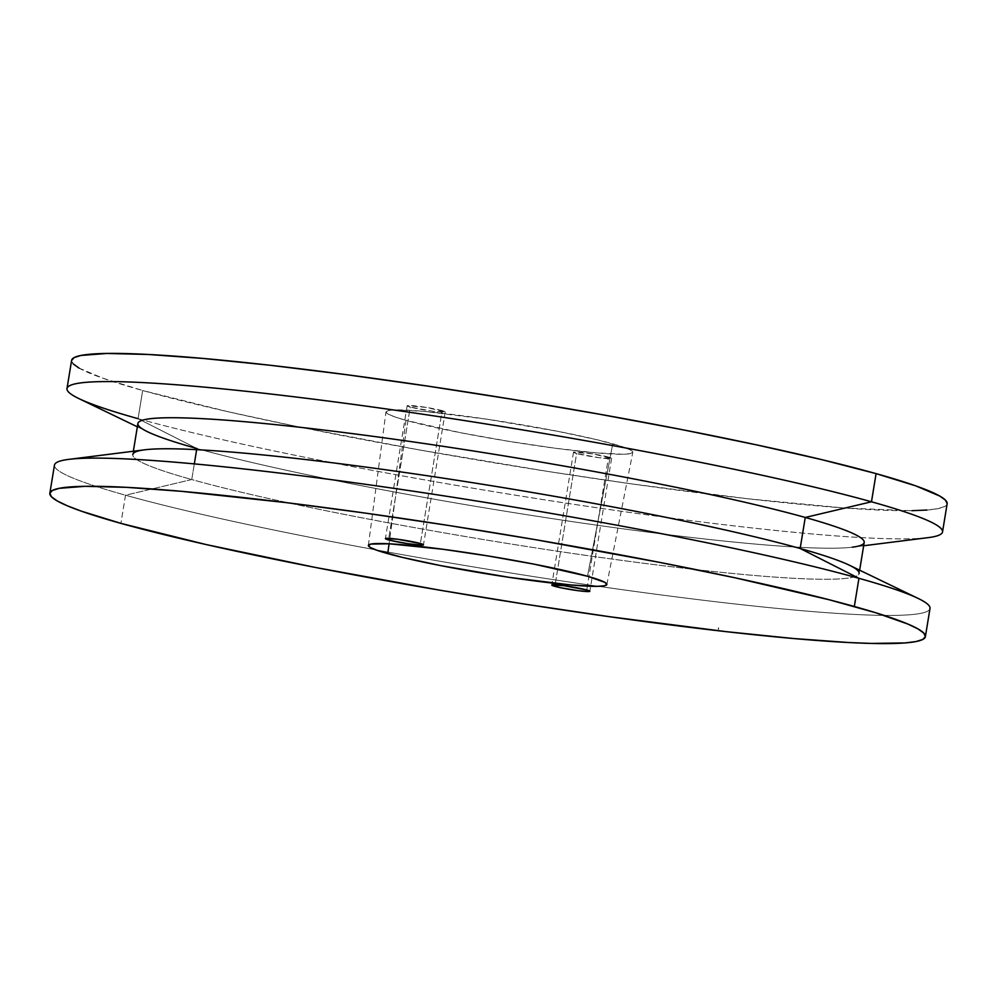 <?xml version="1.0" encoding="UTF-8"?>
<svg xmlns="http://www.w3.org/2000/svg" width="997" height="997" viewBox="0 0 997 997"><rect width="100%" height="100%" fill="white"/><g stroke="black" fill="none" stroke-linecap="round" stroke-linejoin="round"><path stroke-width="0.75" stroke-dasharray="4.99 3.74" d="M442.145 410.639A19.292 1.421 -170.7 0 0 420.884 406.589A19.292 1.421 -170.7 0 0 407.162 405.717A19.292 1.421 -170.7 0 0 410.253 407.025L388.755 538.33L410.253 407.025L407.162 405.717L426.404 407.424L445.223 411.948L433.284 411.337L410.253 407.025A19.292 1.421 -170.7 0 0 431.514 411.088A19.292 1.421 -170.7 0 0 445.223 411.948A19.292 1.421 -170.7 0 0 442.145 410.639L420.385 543.515L442.145 410.639M608.506 457.1A19.292 1.421 -170.7 0 0 587.245 453.037A19.292 1.421 -170.7 0 0 573.524 452.177A19.292 1.421 -170.7 0 0 576.615 453.485L555.117 584.79L576.615 453.485L573.524 452.177L592.779 453.884L611.597 458.408L599.646 457.797L576.615 453.485A19.292 1.421 -170.7 0 0 597.876 457.548A19.292 1.421 -170.7 0 0 611.597 458.408A19.292 1.421 -170.7 0 0 608.506 457.1L587.37 586.136L608.506 457.1M586.747 589.975L587.37 586.136L586.747 589.975M406.003 420.348L389.079 543.789L406.003 420.348L394.837 416.908L388.07 414.042L385.964 411.861A125.061 9.247 -170.7 0 0 406.003 420.348A125.061 9.247 -170.7 0 0 543.689 446.656A125.061 9.247 -170.7 0 0 632.783 452.302A125.061 9.247 -170.7 0 0 612.756 443.777A125.061 9.247 -170.7 0 0 474.796 417.444A125.061 9.247 -170.7 0 0 385.964 411.873L388.606 410.465L395.884 409.904L423.089 411.312L486.648 419.151L557.884 431.352L597.614 439.876L623.923 447.229L630.69 450.096L632.796 452.264L630.154 453.66L622.876 454.233L595.67 452.812L555.341 448.251L508.009 441.21L460.876 432.785L406.003 420.348M587.507 576.254L612.756 443.777L587.507 576.254M942.526 531.924A443.603 32.801 9.3 0 1 626.976 512.059A443.603 32.801 9.3 0 1 138.06 418.678L142.671 390.512A443.603 32.801 -170.7 0 0 631.587 483.881A443.603 32.801 -170.7 0 0 947.15 503.747L944.558 506.551L937.791 508.669L926.886 510.053M863.651 545.758L852.285 547.191A367.993 27.218 9.3 0 1 559.043 519.649A367.993 27.218 9.3 0 1 196.833 448.513L138.06 418.678A443.603 32.801 -170.7 0 0 574.683 504.432A443.603 32.801 -170.7 0 0 928.17 537.632M859.651 570.184L859.115 573.487A367.993 27.218 9.3 0 1 597.34 557.011A367.993 27.218 9.3 0 1 191.748 479.545L196.833 448.513A367.993 27.218 -170.7 0 0 602.412 525.967A367.993 27.218 -170.7 0 0 864.2 542.455M918.212 598.462A443.603 32.801 9.3 0 1 598.536 586.323A443.603 32.801 9.3 0 1 375.682 549.833A443.603 32.801 9.3 0 1 125.522 495.21L191.748 479.545A367.993 27.218 -170.7 0 0 639.189 562.682A367.993 27.218 -170.7 0 0 849.332 565.199M54.474 465.076A443.603 32.801 -170.7 0 0 125.522 495.21L120.911 523.375L125.522 495.21A443.603 32.801 -170.7 0 0 375.682 549.833A443.603 32.801 -170.7 0 0 598.536 586.323A443.603 32.801 -170.7 0 0 930.002 608.457M79.062 368.117L103.065 378.274L142.671 390.512A443.603 32.801 -170.7 0 1 71.61 360.378L73.242 363.93M78.788 398.538A443.603 32.801 -170.7 0 0 138.06 418.678L142.671 390.512L227.889 411.686L298.714 426.903L419.189 449.909L547.428 471.382L631.786 483.919L748.535 498.849L844.683 508.034L911.956 510.688M144.715 449.809A367.993 27.218 -170.7 0 0 191.748 479.545L125.522 495.21A443.603 32.801 9.3 0 1 68.83 459.368M194.315 463.892L191.748 479.545A367.993 27.218 9.3 0 1 132.8 454.545L133.349 451.242M137.885 423.513A367.993 27.218 -170.7 0 0 196.833 448.513L196.646 449.659M138.06 418.678L196.833 448.513M718.438 629.394L718.687 627.873L718.438 629.394M718.351 629.381L718.588 627.861L718.351 629.381M718.675 627.886L718.413 629.406L718.663 627.886M718.339 629.394L718.476 627.848L718.339 629.394M407.162 405.717L385.403 538.592M573.524 452.177L551.777 585.052M368.367 545.421L385.964 411.873M137.349 426.816L147.668 431.801M606.861 584.479L632.783 452.302M611.597 458.408L589.838 591.283M445.223 411.948L423.476 544.823"/><path stroke-width="1.5" d="M388.494 539.9A19.292 1.421 9.3 0 1 385.403 538.592A19.292 1.421 9.3 0 1 399.124 539.452A19.292 1.421 9.3 0 1 420.385 543.515L397.354 539.203L385.403 538.592L390.824 540.499L407.947 543.701L421.943 545.122L423.152 544.487L420.385 543.515A19.292 1.421 9.3 0 1 423.476 544.823A19.292 1.421 9.3 0 1 409.755 543.963A19.292 1.421 9.3 0 1 388.494 539.9L388.755 538.33L388.494 539.9M554.855 586.361A19.292 1.421 9.3 0 1 551.777 585.052A19.292 1.421 9.3 0 1 565.486 585.912A19.292 1.421 9.3 0 1 586.747 589.975L563.716 585.663L551.777 585.052L560.052 587.607L577.899 590.66L588.305 591.582L589.514 590.947L586.747 589.975A19.292 1.421 9.3 0 1 589.838 591.283A19.292 1.421 9.3 0 1 576.116 590.411A19.292 1.421 9.3 0 1 554.855 586.361L555.117 584.79L554.855 586.361M387.733 553.609A120.836 8.936 9.3 0 1 368.367 545.421A120.836 8.936 9.3 0 1 454.196 550.805A120.836 8.936 9.3 0 1 587.507 576.254L534.479 564.24L488.954 556.102L443.216 549.297L389.204 543.789L370.921 544.063L368.379 545.421L370.41 547.515L376.941 550.282L402.364 557.385L440.761 565.635L509.579 577.413L571.007 584.99L597.278 586.348L604.319 585.8L606.874 584.454L604.843 582.348L587.507 576.254A120.836 8.936 9.3 0 1 606.861 584.479A120.836 8.936 9.3 0 1 520.77 579.033A120.836 8.936 9.3 0 1 387.733 553.609L389.079 543.789L387.733 553.609M863.651 545.758L928.17 537.632A443.603 32.801 -170.7 0 0 871.478 501.79A443.603 32.801 9.3 0 1 942.526 531.924L947.15 503.747A443.603 32.801 -170.7 0 0 876.089 473.625L871.478 501.79L805.252 517.455A367.993 27.218 9.3 0 1 852.285 547.191M859.651 570.184L864.2 542.455A367.993 27.218 -170.7 0 0 805.252 517.455L800.167 548.487A367.993 27.218 9.3 0 1 859.115 573.487M925.39 636.622L930.002 608.457A443.603 32.801 -170.7 0 0 858.94 578.322A443.603 32.801 9.3 0 1 918.212 598.462L849.332 565.199A367.993 27.218 -170.7 0 0 800.167 548.487L858.94 578.322L854.329 606.488A443.603 32.801 9.3 0 1 925.39 636.622A443.603 32.801 9.3 0 1 609.828 616.757A443.603 32.801 9.3 0 1 120.911 523.375L81.305 511.149L67.285 505.778L57.315 500.98L51.483 496.805L49.85 493.278L52.442 490.449L59.209 488.331L85.044 486.312L126.345 487.334L181.516 491.322L285.566 502.538L365.214 513.081L449.572 525.618L535.389 539.664L659.653 562.383L734.889 577.762L829.118 599.745L876.002 612.831L907.955 624.085L917.938 628.883L923.758 633.07L925.39 636.585L922.811 639.426L916.031 641.545L905.126 642.928L871.403 643.426L848.908 642.542L793.724 638.541L726.776 631.724L610.027 616.782L525.668 604.244L439.851 590.199L315.588 567.492L206.13 544.561L120.911 523.375A443.603 32.801 9.3 0 1 49.85 493.253A443.603 32.801 9.3 0 1 365.413 513.119A443.603 32.801 9.3 0 1 854.329 606.488L858.94 578.322A443.603 32.801 -170.7 0 0 370.024 484.941A443.603 32.801 -170.7 0 0 54.474 465.076L49.85 493.253M947.15 503.722L945.517 500.195L939.685 496.02L915.695 485.851L876.089 473.625L822.375 459.791L756.648 444.899L681.412 429.508L599.571 414.229L514.265 399.623L428.76 386.263L346.358 374.673L270.224 365.276L203.276 358.459L148.092 354.458L106.804 353.449L80.969 355.455L74.189 357.574L71.61 360.416M73.242 363.93L79.062 368.117M911.956 510.688L926.886 510.053M68.83 459.368A443.603 32.801 9.3 0 1 422.317 492.568A443.603 32.801 9.3 0 1 858.94 578.322L800.167 548.487A367.993 27.218 -170.7 0 0 437.957 477.351A367.993 27.218 -170.7 0 0 144.715 449.809L68.83 459.368M132.8 454.545A367.993 27.218 9.3 0 1 394.588 471.033A367.993 27.218 9.3 0 1 800.167 548.487L805.252 517.455A367.993 27.218 -170.7 0 0 399.66 439.989A367.993 27.218 -170.7 0 0 137.885 423.513L133.349 451.242M196.646 449.659L194.315 463.892M196.833 448.513A367.993 27.218 9.3 0 1 147.668 431.801A367.993 27.218 9.3 0 1 357.811 434.318A367.993 27.218 9.3 0 1 805.252 517.455L871.478 501.79A443.603 32.801 -170.7 0 0 332.101 401.567A443.603 32.801 -170.7 0 0 78.788 398.538L137.349 426.816M138.06 418.678A443.603 32.801 9.3 0 1 66.998 388.543A443.603 32.801 9.3 0 1 382.561 408.409A443.603 32.801 9.3 0 1 871.478 501.79L876.089 473.625A443.603 32.801 -170.7 0 0 387.172 380.243A443.603 32.801 -170.7 0 0 71.61 360.378L66.998 388.543"/></g></svg>
